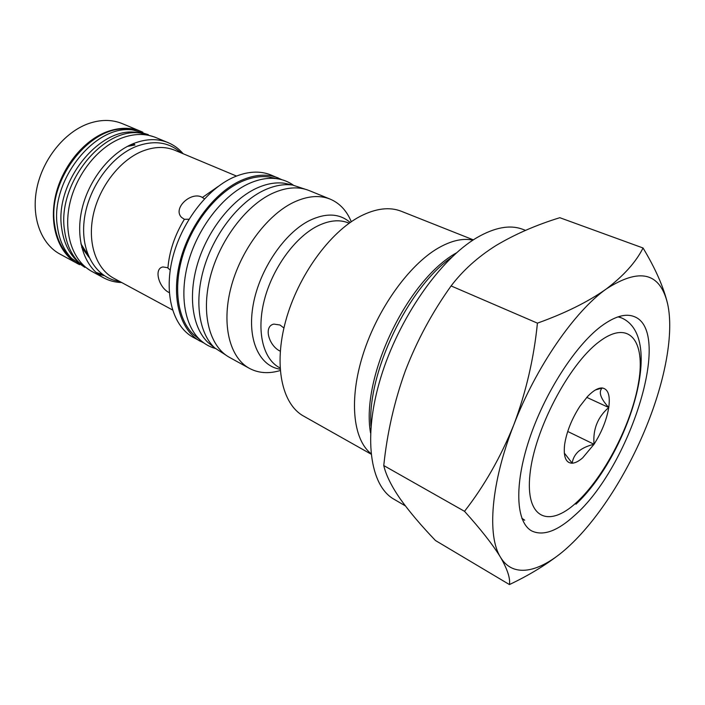 <?xml version="1.0" encoding="UTF-8"?>
<svg xmlns="http://www.w3.org/2000/svg" width="705" height="705" viewBox="0 0 705 705"><rect width="100%" height="100%" fill="white"/><g stroke="black" fill="none" stroke-linecap="round" stroke-linejoin="round"><path stroke-width="1.06" d="M170.213 270.112L167.508 267.68L162.925 266.948C153.461 268.535 158.925 287.57 168.839 292.416M204.45 198.854L202.053 197.241C190.967 191.108 172.267 208.521 181.626 217.457L184.375 219.299L188.984 219.237M283.921 328.001L279.991 325.005L273.875 324.097C263.317 326.159 268.746 345.468 279.814 350.984M601.083 326.336C574.998 345.891 544.366 393.593 529.173 439.647C513.892 485.763 516.051 522.59 531.746 530.944C543.132 536.293 557.408 531.138 574.566 515.478C629.662 467.662 673.372 331.103 634.13 316.58C625.529 313.152 614.513 316.413 601.083 326.336M142.842 132.205L122.247 123.613C111.716 119.321 100.225 119.401 87.781 123.868C64.181 132.566 42.767 159.277 36.88 188.138C30.941 217.008 41.013 243.921 59.934 254.073L79.568 264.683M141.035 131.403C130.54 127.129 119.057 127.288 106.578 131.888C82.917 140.841 61.291 168.028 55.201 197.277C49.05 226.534 58.956 253.685 77.806 263.785M135.007 144.974L127.446 146.376M183.159 153.743C178.964 148.799 173.959 145.098 168.125 142.648L155.77 137.519C145.318 133.263 133.844 133.483 121.339 138.189C97.634 147.345 75.849 174.902 69.601 204.45C63.283 234.016 73.047 261.344 91.826 271.407L103.582 277.796C109.143 280.784 115.171 282.361 121.657 282.511M168.125 142.648C157.709 138.4 146.235 138.674 133.721 143.468C109.98 152.8 88.063 180.674 81.674 210.478C75.224 240.299 84.856 267.768 103.582 277.796M282.088 179.775L270.887 174.955C259.793 170.504 247.314 171.297 233.443 177.325C206.776 189.187 180.956 223.203 172.39 258.876C163.754 294.575 173.192 326.538 193.293 337.413L204.08 343.106M278.387 178.012C267.327 173.571 254.866 174.399 240.995 180.498C214.329 192.491 188.429 226.719 179.766 262.568C171.015 298.435 180.348 330.486 200.379 341.326M351.284 221.749C346.763 210.742 339.739 203.216 330.222 199.145L309.178 190.57C298.277 186.19 285.895 187.186 272.051 193.549C245.402 206.063 219.167 241.216 210.072 277.752C200.89 314.324 209.746 346.71 229.495 357.391L249.394 368.363C258.541 373.209 268.817 373.941 280.211 370.539M330.222 199.145C319.435 194.818 307.124 195.928 293.298 202.485C266.675 215.36 240.229 251.139 230.826 288.151C221.344 325.199 229.865 357.814 249.394 368.363M473.355 239.867L401.321 211.28C389.574 206.671 375.915 208.336 360.343 216.268C329.711 232.165 297.977 275.928 285.754 320.74C273.434 365.587 281.956 404.203 303.52 416.047L371.024 454.108M472.932 240.141C462.753 237.964 451.112 240.643 438.017 248.186C408.909 265.106 377.51 308.852 363.145 354.104C348.711 399.391 352.976 439.391 370.971 453.597M525.533 230.368L522.784 229.328C510.067 224.507 494.707 227.318 476.712 237.77C439.973 259.378 398.81 318.228 380.806 377.448C362.678 436.739 369.966 485.727 393.892 499.175L405.34 505.873M509.433 584.56L435.478 540.532C421.202 525.648 409.446 511.751 400.211 498.867C391.495 486.247 386.005 475.144 383.758 465.556L464.524 511.319C480.828 529.393 492.83 544.701 500.506 557.241C513.76 579.475 541.96 571.993 570.451 544.833C599.083 517.822 627.635 472.72 646.397 426.446C665.247 380.242 674.147 332.919 667.582 303.714C660.074 272.394 639.655 267.468 606.326 288.935C574.628 311.319 536.011 367.023 513.751 424.939C490.944 482.934 486.891 535.915 500.506 557.241C507.468 569.34 510.446 578.452 509.433 584.56C528.406 575.571 545.035 565.525 559.329 554.421M383.758 465.556C387.168 432.852 394.351 401.312 405.313 370.918C416.911 340.744 432.174 312.421 451.094 285.93C462.974 270.332 477.99 256.84 496.153 245.446C515.126 234.166 536.355 224.921 559.823 217.704L643.048 247.993C635.998 262.048 623.758 275.699 606.326 288.935C588.252 301.758 565.287 313.161 537.43 323.146C533.879 358.475 525.983 392.403 513.751 424.939C500.717 457.122 484.309 485.912 464.524 511.319M667.582 303.714C663.634 287.173 655.447 268.596 643.048 247.993M451.094 285.93L537.43 323.146M97.986 274.095L104.208 275.637M80.908 243.807L88.037 255.051M582.647 457.871L594.033 444.265C601.753 432.103 606.661 419.854 608.759 407.516C610.363 395.514 608.186 388.993 602.22 387.97C598.104 387.768 593.213 390.614 587.538 396.518L579.889 406.291C571.72 418.999 566.635 431.724 564.635 444.458L564.59 444.82C563.339 456.972 565.877 463.097 572.213 463.211C575.289 463.018 578.761 461.237 582.647 457.871M564.3 453.033L572.213 463.211C572.76 458.699 574.875 454.743 578.549 451.323C582.612 448.089 587.776 445.736 594.033 444.265C592.782 429.292 597.69 417.043 608.759 407.516C600.448 398.387 598.272 391.874 602.22 387.97L595.381 389.988M586.754 397.364L608.759 407.516M567.719 431.469L594.033 444.265M225.926 355.126L214.752 347.944C198.775 333.104 193.963 300.568 204.371 266.684C214.761 232.817 239.339 201.815 264.155 190.235C274.263 185.565 283.727 183.829 292.557 185.036L305.177 189.213M212.619 346.226L208.231 342.692C192.456 328.054 187.645 296.153 197.779 263.009C207.904 229.874 231.989 199.603 256.4 188.305C266.34 183.749 275.664 182.066 284.388 183.256L289.887 184.454M215.307 348.455C209.596 346.851 204.494 343.952 199.991 339.757C183.943 324.82 178.982 292.505 189.222 259.017C199.436 225.538 223.846 195.029 248.636 183.705C258.664 179.167 268.094 177.493 276.924 178.691C283.013 179.563 288.477 181.714 293.306 185.142M198.043 338.188L193.628 334.619C177.783 319.885 172.831 288.195 182.806 255.43C192.756 222.683 216.673 192.888 241.057 181.837C250.918 177.413 260.207 175.792 268.922 176.973L274.474 178.171M134.338 144.19L130.725 144.754M96.039 272.438L102.507 274.457M153.893 136.796L140.665 133.13C102.754 126.697 56.673 184.463 64.613 230.887C66.473 244.062 71.24 254.575 78.916 262.41L90.081 270.403M96.418 272.782L98.074 273.205M141.723 133.254L136.77 132.443C99.29 126.098 53.897 182.939 61.776 228.711C63.626 241.7 68.341 252.064 75.928 259.81L79.674 263.159M148.297 134.637L133.157 130.046C95.228 123.675 49.447 180.982 57.493 227.169C59.379 240.246 64.146 250.689 71.795 258.515L84.882 267.398M134.25 130.169L129.306 129.368C91.809 123.084 46.706 179.484 54.699 225.01C56.567 237.902 61.291 248.213 68.852 255.941L72.58 259.29M81.709 247.376L89.006 257.325M119.656 281.436C96.62 278.422 80.564 253.157 84.098 221.132C87.473 189.151 110.518 156.51 136.25 146.42C154.087 139.898 169.024 142.049 181.062 152.862M236.457 176.047L174.946 150.306C165.085 146.261 154.228 146.552 142.357 151.187C120 160.15 99.361 186.596 93.298 214.778C87.173 242.978 96.18 268.905 113.813 278.281L172.505 309.944M280.114 369.208C259.096 366.071 246.794 339.167 253.28 304.304C259.616 269.504 284.247 233.17 309.442 220.559C325.992 212.663 339.572 213.307 350.182 222.507M349.169 223.229L348.578 222.983C339.422 219.229 328.918 220.321 317.047 226.261C294.681 237.708 272.456 268.438 264.375 299.898C256.241 331.394 263.088 358.995 279.471 367.657L280.035 367.966M184.375 219.299C174.875 234.862 169.385 251.068 167.913 267.9M218.471 186.243L202.458 197.435M576.373 502.586C604.229 477.206 631.812 423.679 638.615 382.295C645.798 340.7 629.045 318.757 598.898 341.934C568.812 364.441 534.478 429.944 530.001 474.042C525.066 518.457 548.516 528.503 576.373 502.586M618.021 316.862L621.387 317.849C666.718 337.369 626.815 456.884 575.941 504.198M522.035 518.757L524.723 520.237L521.841 518.237M451.561 257.422C408.063 287.34 366.926 373.483 370.98 426.12M618.549 316.695L621.387 317.849M370.53 432.844C360.66 377.466 407.234 279.964 456.505 252.839M208.231 342.692L214.752 347.944M193.628 334.619L199.991 339.757M268.922 176.973L276.924 178.691M284.388 183.256L292.557 185.036M75.928 259.81L78.916 262.41M68.852 255.941L71.795 258.515M129.306 129.368L133.157 130.046M136.77 132.443L140.665 133.13"/></g></svg>
